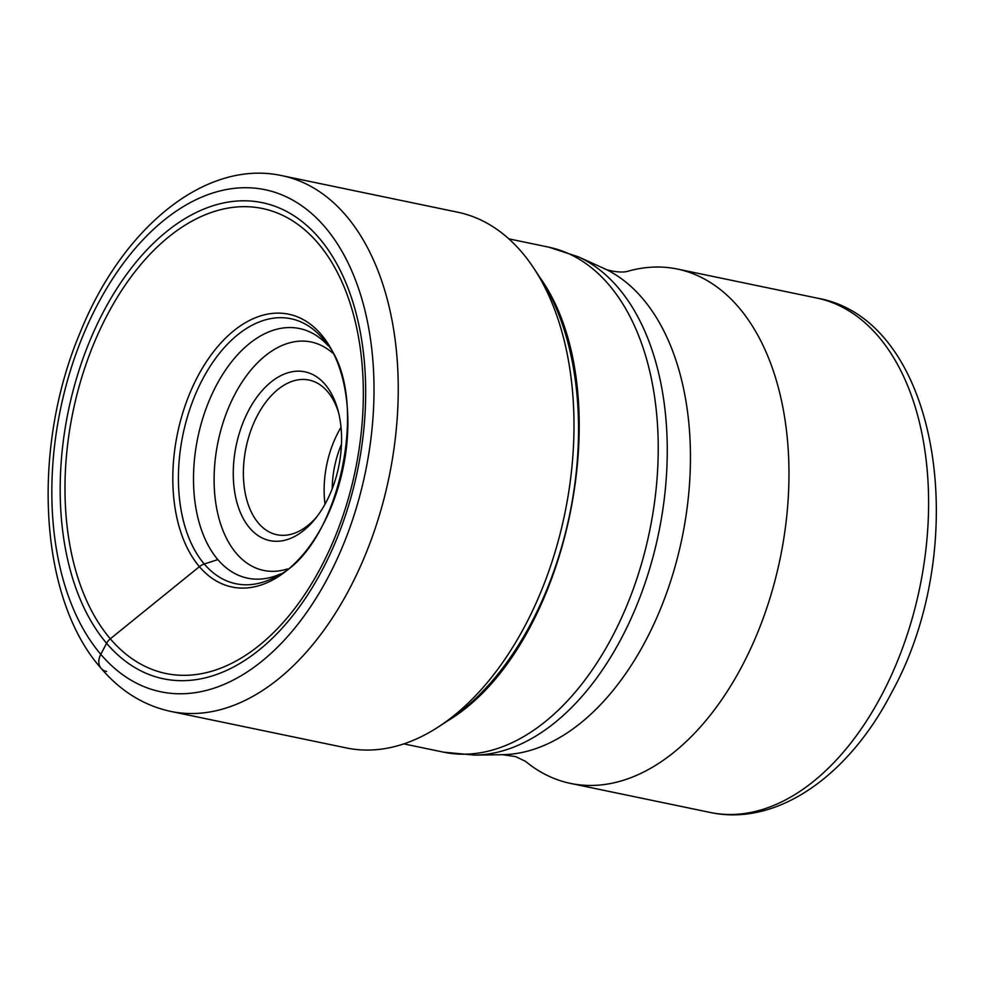 <?xml version="1.0" encoding="UTF-8"?>
<svg xmlns="http://www.w3.org/2000/svg" width="986" height="986" viewBox="0 0 986 986"><rect width="100%" height="100%" fill="white"/><g stroke="black" fill="none" stroke-linecap="round" stroke-linejoin="round"><path stroke-width="1.48" d="M282.045 175.681L457.775 212.224A273.59 166.166 101.7 0 1 521.742 252.133A273.59 166.166 101.7 0 1 534.005 268.525A273.59 166.166 101.7 0 1 438.708 726.707A273.59 166.166 101.7 0 1 346.345 747.93L170.615 711.387A273.59 166.166 -78.3 0 0 372.942 534.979A273.59 166.166 -78.3 0 0 346.012 215.577A273.59 166.166 -78.3 0 0 282.045 175.681C205.569 158.857 122.239 228.025 80.31 332.208C31.071 448.125 38.627 597.923 101.077 668.311C120.625 691.186 143.796 705.532 170.615 711.387M280.505 573.901A127.49 77.438 -78.3 0 1 246.907 578.018A127.49 77.438 -78.3 0 1 217.832 559.592A127.49 77.438 101.7 0 1 205.088 411.322A127.49 77.438 101.7 0 1 298.832 328.4A127.49 77.438 101.7 0 1 327.993 345.568M502.478 754.684L515.678 756.619L525.526 761.352A262.67 159.535 -78.3 0 0 570.487 783.402A262.67 159.535 -78.3 0 0 742.532 665.131A262.67 159.535 -78.3 0 0 677.468 269.067A262.67 159.535 -78.3 0 0 627.441 271.372L626.307 271.618C619.393 273.06 606.304 270.263 603.642 268.291A250.69 152.263 101.7 0 1 646.113 639.865A250.69 152.263 101.7 0 1 502.478 754.684L474.685 755.116A256.828 155.985 -78.3 0 0 621.833 637.486A256.828 155.985 -78.3 0 0 578.326 256.816L548.746 247.153A257.913 156.651 101.7 0 1 612.626 636.044A257.913 156.651 101.7 0 1 443.7 752.182L403.804 743.875M316.925 516.652A78.991 47.981 101.7 0 1 276.918 534.732A78.991 47.981 101.7 0 1 257.346 415.636A78.991 47.981 101.7 0 1 309.086 380.066A78.991 47.981 101.7 0 1 338.568 412.604M326.304 501.8A86.164 52.332 101.7 0 1 315.286 518.759A86.164 52.332 101.7 0 1 244.984 521.508A86.164 52.332 101.7 0 1 248.521 410.669A86.164 52.332 101.7 0 1 337.902 410.003A86.164 52.332 101.7 0 1 326.304 501.8M217.832 559.592L204.25 564.004A11.684 8.393 139.5 0 0 199.406 566.667L110.309 638.805A10.982 7.888 139.5 0 0 106.587 643.291L100.782 654.334A17.23 12.387 139.5 0 0 106.648 671.478M110.309 638.805A237.404 144.19 101.7 0 1 107.006 315.471A237.404 144.19 101.7 0 1 318.01 243.185A237.404 144.19 101.7 0 1 321.313 566.531A237.404 144.19 101.7 0 1 110.309 638.805M321.276 334.55A139.285 84.599 -78.3 0 0 197.471 376.948A139.285 84.599 -78.3 0 0 199.406 566.667A139.285 84.599 -78.3 0 0 323.211 524.256A139.285 84.599 -78.3 0 0 321.276 334.55M106.587 643.291A243.086 147.641 101.7 0 1 103.21 312.205A243.086 147.641 101.7 0 1 319.267 238.193A243.086 147.641 101.7 0 1 322.644 569.279A243.086 147.641 101.7 0 1 106.587 643.291M325.06 227.15A256.348 155.702 -78.3 0 0 97.22 305.192A256.348 155.702 -78.3 0 0 100.782 654.334A256.348 155.702 -78.3 0 0 328.634 576.292A256.348 155.702 -78.3 0 0 325.06 227.15M447.57 720.914C568.478 648.455 621.809 392.034 539.823 277.374A264.84 160.854 101.7 0 1 447.57 720.914L438.708 726.707M204.25 564.004A135.316 82.195 101.7 0 1 202.364 379.696A135.316 82.195 101.7 0 1 322.644 338.506A135.316 82.195 101.7 0 1 324.801 341.156C372.449 392.49 339.985 548.598 275.821 576.674A135.316 82.195 101.7 0 1 204.25 564.004M677.468 269.067L817.086 298.105A262.67 159.535 101.7 0 1 882.297 693.91A262.67 159.535 101.7 0 1 882.162 694.169A262.67 159.535 101.7 0 1 710.117 812.439L570.487 783.402M341.476 444.242A73.247 44.481 -78.3 0 0 332.208 488.785M341.02 427.258A78.991 47.981 -78.3 0 0 338.223 432.238A78.991 47.981 -78.3 0 0 338.124 432.435A78.991 47.981 -78.3 0 0 325.023 504.179M332.405 352.877A116.656 70.856 -78.3 0 0 234.767 394.548A116.656 70.856 -78.3 0 0 219.903 521.717A116.656 70.856 -78.3 0 0 287.456 568.947M539.823 277.374L534.005 268.525M443.7 752.182L474.685 755.116M817.086 298.105C940.311 319.513 973.157 545.628 891.504 692.788C848.958 775.39 777.239 826.86 710.117 812.439M548.746 247.153L508.85 238.858M603.642 268.291L578.326 256.816"/></g></svg>
